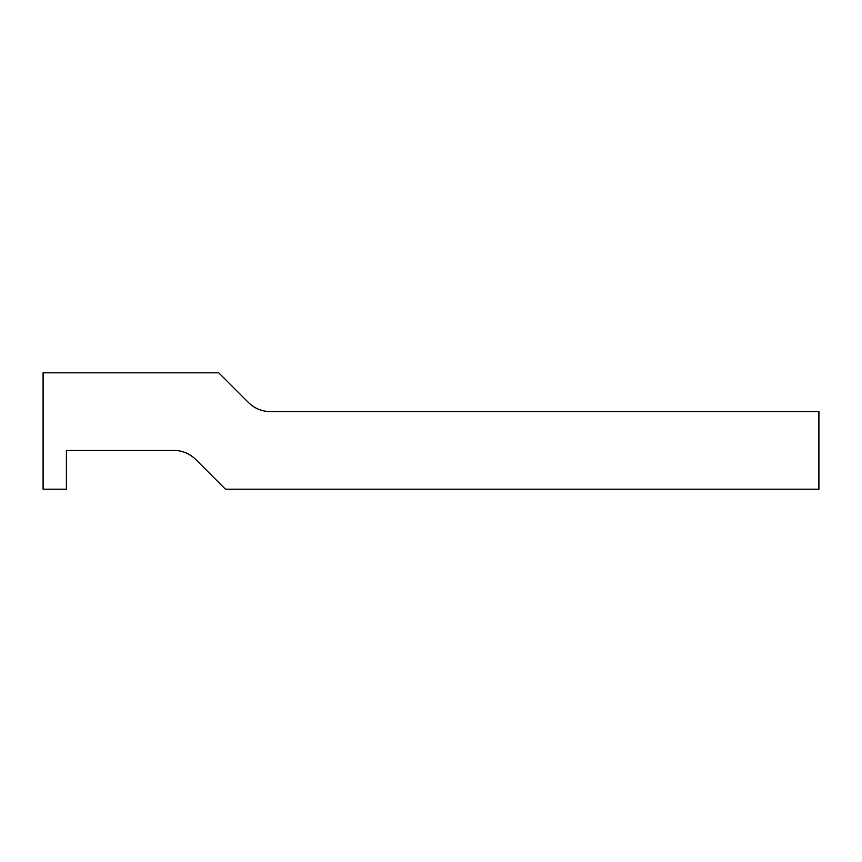<?xml version="1.0" encoding="UTF-8"?>
<svg xmlns="http://www.w3.org/2000/svg" width="862" height="862" viewBox="0 0 862 862"><rect width="100%" height="100%" fill="white"/><g stroke="black" fill="none" stroke-linecap="round" stroke-linejoin="round"><path stroke-width="1.29" d="M43.1 489.185L43.1 372.815L218.754 372.815L248.461 402.511A31.032 31.032 0 0 0 270.399 411.605L818.9 411.605L818.9 489.185L225.413 489.185L195.717 459.489A31.032 31.032 0 0 0 173.768 450.395L66.374 450.395L66.374 489.185L43.1 489.185"/></g></svg>
